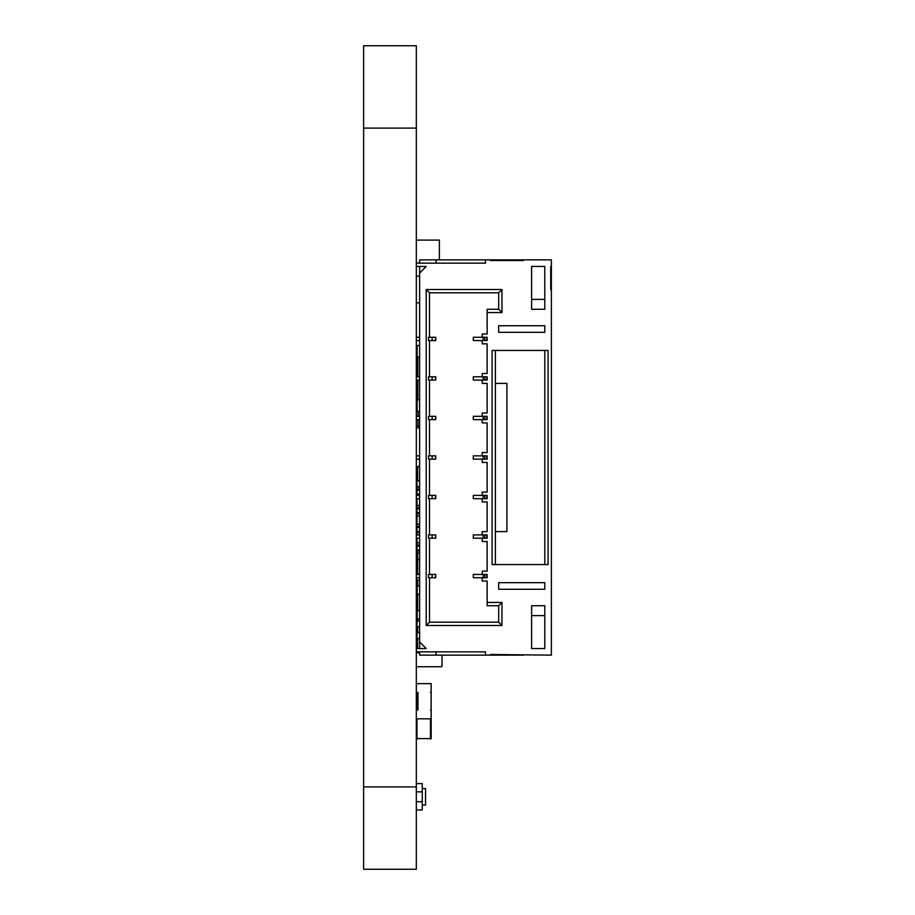 <?xml version="1.0" encoding="UTF-8"?>
<svg xmlns="http://www.w3.org/2000/svg" width="915" height="915" viewBox="0 0 915 915"><rect width="100%" height="100%" fill="white"/><g stroke="black" fill="none" stroke-linecap="round" stroke-linejoin="round"><path stroke-width="1.37" d="M416.325 45.75L416.325 869.25L363.621 869.25L363.621 45.75L416.325 45.75L363.621 45.75M417.972 411.384L417.972 416.325M417.972 419.619L417.972 426.207L419.619 426.207L416.325 426.207M416.988 375.15L416.325 375.15M416.988 385.032L416.325 385.032M416.325 427.854L419.619 427.854M416.988 366.915L416.325 366.915M416.988 358.68L416.325 358.68M417.64 642.044L417.64 647.866M417.149 647.866A0.824 0.583 180 0 0 416.325 648.449M442.014 655.14L442.014 666.154A0.824 0.583 180 0 1 441.19 666.738L417.149 666.738A0.824 0.583 0 0 1 416.325 666.154M417.149 642.044A0.824 0.583 180 0 0 416.325 642.627M419.619 638.453L416.988 638.453L416.988 642.056L416.988 638.453L417.64 638.453L417.64 648.552M416.988 635.285A0.824 0.583 0 0 1 416.325 634.713M416.817 594.201L416.817 610.671A0.824 0.583 180 0 0 416.76 610.671M417.149 276.17L419.619 276.17L417.149 276.17A0.824 0.824 0 0 0 416.325 276.993M417.149 302.842L419.619 302.842L417.149 302.842A0.824 0.824 0 0 1 416.325 302.019M416.325 783.606L422.25 783.606L422.25 791.841L416.325 791.841M422.25 791.841L422.25 809.958L416.325 809.958M422.25 801.723L416.325 801.723M422.25 805.017L425.544 805.017L425.544 788.547L422.25 788.547M416.988 709.971L417.972 709.971L417.972 692.506L416.988 692.506L416.988 709.971L416.325 710.44M416.325 683.654L431.148 683.654L431.148 692.037L430.485 692.506L431.148 692.506L431.148 709.971L430.485 709.971L431.148 710.44L431.148 738.622L416.325 738.622M416.325 718.824L431.148 718.824M431.148 710.44L431.148 730.239M416.988 692.506L416.325 692.037M431.148 709.971L431.148 729.77M416.325 594.201L417.149 594.201L417.149 585.966L416.325 585.966M417.149 585.966L419.619 585.966M417.149 594.201L419.619 594.201M416.325 618.906L417.149 618.906L417.149 610.671L416.325 610.671M417.149 610.671L419.619 610.671M417.149 618.906L419.619 618.906M416.325 345.504L419.619 345.504M417.149 345.504L417.149 357.033L419.619 357.033M417.149 357.033L416.325 357.033M416.988 357.033L416.988 376.797M416.988 380.091L416.988 399.855M416.325 399.855L419.619 399.855M417.149 399.855L417.149 411.384L419.619 411.384M417.149 411.384L416.325 411.384M419.619 480.775L416.988 480.775L417.64 480.775L417.64 466.444L419.619 466.444M419.619 652.784L417.64 652.784L417.64 651.846M419.619 632.402L417.64 632.402L417.64 626.809M419.619 620.759L417.64 620.759L417.64 618.906M419.619 585.817L417.64 585.817L417.64 580.224M419.619 574.174L417.64 574.174L417.64 553.026M417.64 487.146L419.619 486.826M417.64 559.614L419.619 559.614M419.619 632.631L416.988 632.631L416.988 618.906M416.988 632.631L416.988 638.453M419.619 620.988L416.988 620.988M419.619 626.809L416.988 626.809M416.988 585.966L416.988 580.224L419.619 580.224M417.64 568.352L416.988 568.352L416.988 574.437M419.619 574.403L416.988 574.403M416.988 577.731L416.988 580.224M416.988 480.775L416.988 486.597L419.619 486.597M416.988 495.381L416.988 486.597M428.517 376.797L428.517 380.091L428.517 376.797L432.132 376.797L432.132 380.091L435.757 380.091L435.757 376.797L435.426 380.091M416.325 376.797L419.619 376.797M416.325 380.091L419.619 380.091M419.619 263.154L419.619 259.86L551.379 259.86L551.379 266.448L550.716 266.448L550.716 289.506L551.379 289.506L551.379 655.14L490.44 654.477L490.44 655.14L523.38 655.14M428.517 337.269L428.517 340.563L428.517 337.269L432.132 337.269L432.132 340.563L435.757 340.563L435.757 337.269L435.426 340.563M416.325 337.269L419.619 337.269M416.325 651.846L485.499 651.846L485.499 655.14L490.44 655.14M485.499 655.14L419.619 655.14L419.619 651.846M428.517 577.731L428.517 574.437L428.517 577.731L429.501 577.731L429.501 622.2L426.207 625.494L501.969 625.494L498.675 622.2L429.501 622.2M416.325 577.731L419.619 577.731M428.517 340.563L429.501 340.563L429.501 376.797M416.325 340.563L419.619 340.563M428.517 574.437L432.132 574.437L432.132 577.731L435.757 577.731L435.757 574.437L435.426 577.731M416.325 574.437L419.619 574.437M428.517 538.203L428.517 534.909L428.517 538.203L429.501 538.203L429.501 574.437M416.325 538.203L419.619 538.203M428.517 380.091L432.132 380.091M428.517 534.909L432.132 534.909L432.132 538.203L435.757 538.203L435.757 534.909L435.426 538.203M428.517 416.325L428.517 419.619L428.517 416.325L432.132 416.325L432.132 419.619L435.757 419.619L435.757 416.325L435.426 419.619M416.325 416.325L419.619 416.325M416.325 534.909L419.619 534.909M428.517 498.675L428.517 495.381L428.517 498.675L429.501 498.675L429.501 534.909M416.325 498.675L419.619 498.675M428.517 419.619L429.501 419.619L429.501 455.853L432.132 455.853L432.132 459.147L435.757 459.147L435.757 455.853L435.426 459.147M416.325 419.619L419.619 419.619M428.517 495.381L432.132 495.381L432.132 498.675L435.757 498.675L435.757 495.381L435.426 498.675M428.517 455.853L428.517 459.147L428.517 455.853L429.501 455.853M416.325 455.853L419.619 455.853M416.325 495.381L419.619 495.381M416.325 459.147L419.619 459.147M428.517 459.147L429.501 459.147L429.501 495.381M486.814 376.797L486.814 380.091M484.836 376.797L484.836 380.091M426.207 625.494L426.207 289.506L501.969 289.506L501.969 312.564L487.146 312.564L487.146 333.975L482.205 333.975L482.205 337.269L487.146 337.269L487.146 340.563L482.205 340.563L482.205 343.857L487.146 343.857L487.146 373.503L482.205 373.503L482.205 376.797L487.146 376.797L487.146 380.091L482.205 380.091L482.205 383.385L487.146 383.385L487.146 413.031L482.205 413.031L482.205 416.325L487.146 416.325L487.146 419.619L482.205 419.619L482.205 422.913L487.146 422.913L487.146 452.559L482.205 452.559L482.205 455.853L487.146 455.853L487.146 459.147L482.205 459.147L482.205 462.441L487.146 462.441L487.146 492.087L482.205 492.087L482.205 495.381L487.146 495.381L487.146 498.675L482.205 498.675L482.205 501.969L487.146 501.969L487.146 531.615L482.205 531.615L482.205 534.909L487.146 534.909L487.146 538.203L482.205 538.203L482.205 541.497L487.146 541.497L487.146 571.143L482.205 571.143L482.205 574.437L487.146 574.437L487.146 577.731L482.205 577.731L482.205 581.025L487.146 581.025L487.146 602.436L501.969 602.436L501.969 625.494M419.619 266.448L419.619 648.552M436.089 259.86L436.089 263.154M485.499 259.86L485.499 263.154L416.325 263.154M416.325 266.448L426.207 266.448L419.619 273.036M416.325 648.552L426.207 648.552L419.619 641.964M523.38 259.86L523.38 260.523L490.44 260.523L490.44 259.86M498.675 325.74L544.791 325.74L544.791 332.328L498.675 332.328L498.675 325.74M495.381 564.555L492.087 564.555L492.087 350.445L548.085 350.445L548.085 564.555L495.381 564.555L495.381 350.445M531.615 605.73L544.791 605.73L544.791 648.552L531.615 648.552L531.615 605.73M544.791 582.672L498.675 582.672L498.675 589.26L544.791 589.26L544.791 582.672M531.615 266.448L544.791 266.448L544.791 309.27L531.615 309.27L531.615 266.448M551.379 266.448L551.379 289.506M436.089 651.846L436.089 655.14M426.207 289.506L429.501 292.8L429.501 337.269M429.501 380.091L429.501 416.325M429.501 340.563L432.132 340.563M429.501 577.731L432.132 577.731M429.501 538.203L432.132 538.203M429.501 419.619L432.132 419.619M429.501 498.675L432.132 498.675M429.501 459.147L432.132 459.147M486.814 337.269L486.814 340.563M484.836 337.269L484.836 340.563M486.814 416.325L486.814 419.619M486.814 455.853L486.814 459.147M486.814 495.381L486.814 498.675M486.814 534.909L486.814 538.203M486.814 574.437L486.814 577.731M544.791 350.445L544.791 564.555M544.791 299.388L531.615 299.388M531.615 615.612L544.791 615.612M432.132 376.797L435.426 376.797M483.189 376.797L483.189 380.091M482.205 376.797L473.307 376.797L473.307 380.091L482.205 380.091M484.836 416.325L484.836 419.619M551.379 277.977L550.716 277.977M487.146 602.436L487.146 605.73L498.675 605.73L498.675 622.2M501.969 602.436L498.675 605.73M501.969 289.506L498.675 292.8L498.675 309.27L487.146 309.27L487.146 312.564M429.501 292.8L498.675 292.8M501.969 312.564L498.675 309.27M432.132 337.269L435.426 337.269M484.836 574.437L484.836 577.731M432.132 574.437L435.426 574.437M484.836 534.909L484.836 538.203M432.132 416.325L435.426 416.325M432.132 534.909L435.426 534.909M484.836 495.381L484.836 498.675M432.132 455.853L435.426 455.853M432.132 495.381L435.426 495.381M484.836 455.853L484.836 459.147M483.189 337.269L483.189 340.563M482.205 337.269L473.307 337.269L473.307 340.563L482.205 340.563M495.381 383.385L506.91 383.385L506.91 531.615L495.381 531.615M483.189 416.325L483.189 419.619M482.205 416.325L473.307 416.325L473.307 419.619L482.205 419.619M482.205 574.437L473.307 574.437L473.307 577.731L482.205 577.731M483.189 574.437L483.189 577.731M482.205 534.909L473.307 534.909L473.307 538.203L482.205 538.203M483.189 534.909L483.189 538.203M482.205 495.381L473.307 495.381L473.307 498.675L482.205 498.675M483.189 495.381L483.189 498.675M482.205 455.853L473.307 455.853L473.307 459.147L482.205 459.147M483.189 455.853L483.189 459.147M419.619 542.812L416.988 542.812L416.988 545.077L419.619 545.077M416.988 545.077L416.988 546.061L419.619 546.061M416.988 546.061L416.988 553.026L419.619 553.026M416.988 550.109L419.619 550.109M416.988 534.909L416.988 498.675M416.988 542.812L416.988 538.203M416.988 551.093L419.619 551.093M416.988 534.692L419.619 534.692M416.988 524.146L419.619 524.146M416.988 516.026L419.619 516.026M416.988 505.48L419.619 505.48M416.988 487.146L419.619 487.146M416.988 532.427L419.619 532.427M416.988 526.411L419.619 526.411M416.988 527.395L419.619 527.395M416.988 531.443L419.619 531.443M416.988 513.761L419.619 513.761M416.988 507.745L419.619 507.745M416.988 508.729L419.619 508.729M416.988 512.777L419.619 512.777M416.988 495.095L419.619 495.095M416.988 489.079L419.619 489.079M416.988 490.063L419.619 490.063M416.988 494.111L419.619 494.111M439.383 259.86L439.383 240.096L416.325 240.096M416.325 786.9L363.621 786.9M416.325 128.1L363.621 128.1M416.988 719.293L416.988 739.091M430.485 719.293L430.485 739.091M417.64 610.671L417.64 594.201M417.812 357.033L417.812 376.797M417.812 380.091L417.812 399.855"/></g></svg>
